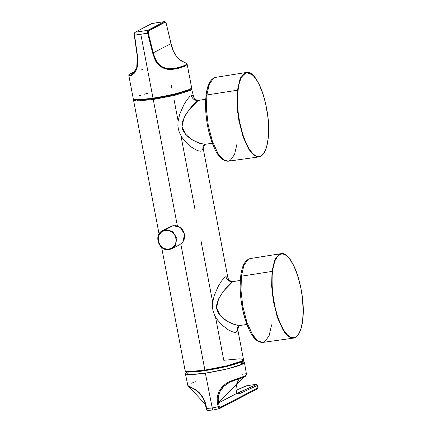 <?xml version="1.0" encoding="UTF-8"?>
<svg xmlns="http://www.w3.org/2000/svg" width="432" height="432" viewBox="0 0 432 432"><rect width="100%" height="100%" fill="white"/><g stroke="black" fill="none" stroke-linecap="round" stroke-linejoin="round"><path stroke-width="0.65" d="M233.572 281.416L232.708 281.691C229.165 281.821 226.865 280.098 225.806 276.507C226.865 280.098 229.165 281.821 232.708 281.691L229.813 283.943L226.206 287.744L220.412 295.607L217.291 302.216L216.643 305.127L216.583 308.021L217.193 310.754L218.414 313.281L222.728 318.092L226.238 320.641L230.386 322.952L237.697 325.42M226.784 276.264L227.507 276.745M237.616 329.773L237.271 331.214M236.407 332.078L239.301 325.733L236.407 332.078L235.046 332.381L233.091 332.078L228.339 329.87L222.151 325.134L217.463 319.934L214.623 315.252L212.917 310.241L212.458 306.655L212.566 302.978L214.277 295.348L218.468 285.919L221.368 281.237L224.548 277.436M237.449 327.904L237.497 328.277C237.341 327.721 238.912 325.523 239.301 325.733L240.008 325.48L234.436 324.605L227.243 321.262L220.212 315.673L216.567 307.795L218.581 298.966L223.447 291.157L232.708 281.691L240.3 280.4M199.006 100.208L198.142 100.478C194.6 100.613 192.299 98.885 191.236 95.299C192.299 98.885 194.6 100.613 198.142 100.478L195.248 102.73L191.635 106.531L185.846 114.394L182.725 121.003L182.072 123.914L182.018 126.808L182.623 129.546L183.843 132.073L188.163 136.879L191.668 139.433L195.82 141.739L203.132 144.207M192.213 95.056L192.942 95.531M203.045 148.559L202.705 150.001M202.878 146.696L202.927 147.064C202.775 146.507 204.347 144.31 204.736 144.52L201.836 150.871L204.746 144.515M201.836 150.871L200.48 151.168L198.52 150.865L196.182 149.969L191.516 147.155L187.58 143.921L184.253 140.438L181.775 137.106L179.366 132.435L178.346 129.028L177.892 125.442L178 121.765L179.712 114.134L183.902 104.711L186.802 100.03L189.977 96.223M204.736 144.52L205.438 144.272L199.865 143.392L192.672 140.049L185.647 134.46L181.996 126.587L184.016 117.758L188.881 109.944L198.142 100.478L205.729 99.187M243.011 360.407L241.477 361.762L226.211 366.547L205.178 370.624C219.035 368.442 230.202 365.893 238.68 362.972C245.09 360.45 243.059 360.099 243.502 359.64L240.111 358.798L223.771 360.293L215.498 316.931M205.2 370.618L204.892 370.116L226.346 365.958L241.936 361.071L243.502 359.64L241.936 361.071L226.346 365.958L204.892 370.116L205.2 370.618M205.151 370.624L189.205 372.082L185.895 371.299M161.622 247.374L185.161 370.769L188.552 371.612L204.892 370.116L188.552 371.612L185.161 370.769L185.652 371.471L186.986 371.92L190.706 372.098C194.351 372.006 199.174 371.515 205.178 370.624M134.044 99.484L137.349 100.262L153.349 98.798L153.268 99.506L174.722 95.348L190.318 90.466L191.878 89.03L190.318 90.466L174.722 95.348L153.268 99.506L153.349 98.798L174.361 94.727L189.626 89.948L191.624 88.042L191.511 87.588M153.268 99.506L136.928 101.002L133.542 100.159L136.928 101.002L153.268 99.506L177.395 225.995L153.268 99.506M180.835 244.026L204.892 370.116L180.835 244.026M212.668 302.098L200.885 240.316M195.048 209.704L180.932 135.724M178.103 120.884L174.015 99.468M188.201 374.668L185.36 371.547L187.861 372.179L205.006 370.721L228.107 366.158L242.05 361.676L240.937 364.9L242.05 361.676L243.599 360.439L242.098 364.403M186.365 372.746L185.409 373.718L185.701 374.188L190.782 374.684L201.128 373.772L209.866 372.465L223.625 369.776L235.489 366.741L241.034 364.856L244.021 363.301L244.458 362.696L244.166 362.227L243.113 361.897L244.458 362.583L242.87 364.03L227.097 368.971L205.378 373.178L188.843 374.695L185.414 373.847L186.365 372.746M219.58 408.532L219.931 407.581L219.197 406.431L218.165 406.712L218.819 408.391L219.305 408.667L213.386 409.995L207.754 410.4C206.712 410.054 206.177 409.396 206.14 408.429L205.454 404.941L205.929 404.968L205.151 402.106L203.656 398.628L201.328 394.988L198.871 392.267L195.496 389.551L187.861 385.538M219.159 408.688L218.165 406.712L219.197 406.431L218.506 402.932L217.474 403.218L218.165 406.712L212.242 407.997C212.571 409.406 212.981 410.06 213.478 409.963C212.981 410.06 212.571 409.406 212.242 407.997L206.615 408.44L205.929 404.968L205.513 404.973M241.936 375.187L242.595 374.744M243.896 374.096L244.928 373.837M245.311 373.815L245.635 373.837M246.488 374.35L245.927 375.251L243.967 376.321L229.473 381.548L225.563 383.929L222.475 386.581L219.467 390.555L217.679 395.08L217.204 398.11L217.247 401.798L217.474 403.218L218.506 402.932L218.192 398.887L218.641 395.231L220.261 390.938L222.237 388.049L224.807 385.501L228.274 383.071L231.665 381.38L237.303 379.42M205.454 404.941L205.454 404.941C203.564 394.794 194.902 388.832 190.399 387.283C188.935 386.926 188.087 386.354 187.861 385.555L205.929 404.968L206.869 409.412L207.7 410.395L207.041 409.784L206.615 408.44L206.194 408.375L212.242 407.997L218.165 406.712L217.474 403.218L246.488 374.371L245.344 376.342C242.401 378.4 239.711 378.022 229.478 382.406L223.862 386.338L220.261 390.938L218.435 396.284L218.182 399.605L218.506 402.932L237.114 393.255L237.924 393.979L238.777 394.016L236.984 392.796C236.574 392.785 235.802 390.015 235.98 388.422L235.921 388.336M235.926 388.492L236.812 383.546L239.128 378.875L236.812 383.546L235.98 388.417L237.06 382.903L239.155 378.864M236.282 391.684L236.061 390.793M236.623 392.51L237.114 393.255L236.623 392.51M237.119 393.147L237.454 393.25M255.636 384.421L256.37 384.593L237.784 393.179L238.777 394.016L257.364 385.436L256.37 384.593L237.362 393.179M246.775 385.733L255.528 384.426L257.45 385.268M255.582 384.415L246.753 385.738L236.072 390.42L246.737 385.744L255.582 384.415C256.354 384.151 256.991 384.453 257.494 385.312L257.828 387.871L219.931 407.581L219.305 408.667M246.753 385.738L244.744 386.413M187.871 385.387L188.168 384.982M191.581 383.2L193.757 382.374M194.821 382.007L195.826 381.683M257.197 388.951L257.828 387.871L257.369 388.881L219.472 408.596M245.673 375.489L245.106 376.369L242.276 377.784M233.609 380.624L232.643 380.986M231.665 381.38L230.623 381.839M229.889 382.196L229.495 382.401M205.357 404.168L205.189 403.504M204.995 402.851L204.779 402.192M204.298 400.901L204.034 400.259M203.731 399.589L203.375 398.86M202.964 398.083L200.486 394.459M199.73 393.595L198.196 392.072M197.419 391.392L196.641 390.771M195.134 389.691L194.389 389.216M193.639 388.768L192.888 388.346M192.154 387.968L191.473 387.644M190.901 387.385L190.075 387.04M189.319 386.667L189.032 386.3M212.242 407.997L205.378 373.178L212.242 407.997M219.931 407.581L257.828 387.871L257.364 385.436L238.777 394.016L237.924 393.979L237.114 393.255L218.506 402.932L219.272 406.744L219.931 407.581M179.782 244.669L182.952 241.909L184.561 234.198L180.182 227.378L173.173 225.65L165.499 229.64L172.514 231.368L176.893 238.189L175.284 245.9L172.114 248.659L169.301 249.572L172.114 248.659L175.284 245.9L176.893 238.189L172.514 231.368L165.499 229.64L165.418 230.348C176.818 228.064 180.603 247.914 168.993 249.07L169.301 249.572L168.993 249.07L172.379 247.774L174.82 245.311L176.24 241.294L175.954 237.654L174.371 234.317L171.725 231.779L168.41 230.418L164.641 230.499L161.465 232.049L159.224 234.716L158.171 238.118L158.458 241.763L160.04 245.095L162.686 247.633L166.001 248.994L168.993 249.07C157.594 251.354 153.808 231.503 165.418 230.348L165.499 229.64L162.691 230.548L165.499 229.64L173.173 225.65L170.359 226.557L162.691 230.548C153.047 234.868 158.911 251.764 169.279 249.583L172.114 248.659L179.782 244.669M171.839 225.952L175.921 225.65L178.605 226.465L182.029 229.03L183.643 231.444L184.734 235.629L184.086 239.809L182.725 242.217L179.572 244.777M187.164 64.514L185.02 66.101L178.891 68.202L173.081 69.298L167.74 69.309L164.43 68.58L160.531 66.647L157.329 63.671L155.293 60.599L152.663 53.028L153.257 52.834L148.262 32.951L148.203 31.142L165.337 22.097L166.223 23.609L171.023 43.589L153.257 52.834L171.023 43.589L173.421 51.257L175.991 55.723L180.117 59.967L185.825 63.153L186.462 64.017L185.695 64.849L182.601 66.301L174.933 68.38L169.706 68.839L164.516 67.997L160.817 66.134L156.973 62.197L155.083 58.622L153.257 52.834C154.958 62.192 160.105 67.511 168.691 68.796C176.791 68.299 182.261 67.1 185.101 65.2C187.547 64.217 186.716 63.007 182.596 61.565C177.968 59.735 172.271 51.683 171.023 43.589L166.223 23.609L164.738 21.605L165.181 22.124L148.419 30.839L147.733 30.359L164.495 21.638L147.733 30.359L135.113 32.243L151.875 23.528L158.458 22.437L164.495 21.638L151.875 23.528L134.951 32.297L134.509 33.032M165.235 21.929L165.472 22.259M131.771 74.655L130.205 75.071L129.298 74.763L129.67 74.126L131.431 73.094L135.184 71.599L132.116 74.488C132.862 74.369 134.033 73.159 135.637 70.864C137.786 66.334 138.278 61.139 137.122 55.274L134.266 35.073L134.941 32.303L151.702 23.582L164.624 21.6C165.494 21.778 166.039 22.437 166.255 23.582L171.061 43.562C171.779 47.731 173.529 51.905 176.305 56.074C178.691 58.946 180.927 60.831 183.001 61.727C185.938 62.91 187.326 63.779 187.164 64.325L191.646 87.82L190.085 89.257L174.496 94.138L153.036 98.296L140.821 34.268L134.546 35.111L137.516 56.311L137.846 64.476L136.636 69.444L134.428 73.121L131.49 75.346L129.454 75.784L128.839 75.303M137.381 57.137L137.462 57.985M137.635 64.228L136.917 67.878M135.518 71.096L134.984 71.906M134.487 72.538L133.553 73.494M133.083 73.877L132.629 74.191M141.631 69.8L142.7 69.368M132.116 74.488L136.993 67.619L137.165 55.301M134.298 35.041L134.255 34.619M135.113 32.243L134.59 33.113L134.546 35.111L135.113 32.243L147.733 30.359L147.452 31.077L147.733 30.359L148.419 30.839L148.262 32.951L140.821 34.268L147.636 33.151L147.431 31.514L147.636 33.151L148.262 32.951L153.257 52.834L152.663 53.028L147.636 33.151L152.663 53.028L158.22 64.67L165.181 68.807L176.861 68.683L184.648 66.269L187.164 64.325M147.431 31.514L147.452 31.077M134.395 33.248L134.26 33.896M135.248 41.796L136.204 48.53M128.828 75.454L132.856 74.563L136.631 69.46L137.387 55.312L134.546 35.111L140.821 34.268L153.036 98.296L136.701 99.792L133.31 98.95L128.828 75.454L129.422 74.239L135.189 71.588M171.92 88.474L171.369 85.59M147.798 93.29L144.358 94.203M141.291 95.099L138.65 95.963M133.445 99.182L137.268 99.803L142.425 99.571L161.195 96.935L180.598 92.567L188.46 89.996L191.149 88.598M240.484 279.31L240.705 277.063L241.402 276.183L240.705 277.063L240.624 276.761C241.796 266.042 244.987 259.983 250.198 258.574L248.2 259.34L243.929 265.264L241.402 276.183L243.929 265.264L248.2 259.34L250.198 258.574L280.876 253.692L275.287 258.817L272.02 271.42L274.558 260.426L278.861 254.464L280.876 253.692C292.691 250.274 306.391 293.555 302.692 320.204C301.363 331.085 298.301 337.057 293.501 338.121L288.414 336.436L283.262 330.361L277.544 317.806L273.424 301.644L271.625 285.871L272.02 271.42L272.5 271.582C274.417 252.904 283.522 248.308 291.524 261.684C299.619 274.201 304.981 302.076 302.67 320.112L303.172 310.63L302.427 298.01L300.937 288.328L297.853 276.14L293.792 265.82L290.342 259.907L287.944 257.018L285.541 255.058L283.187 254.065L280.935 254.075L277.868 255.949L275.324 259.961L273.451 265.853L272.187 275.022L272.041 284.094L272.738 293.684L274.892 306.526L277.317 315.554L280.287 323.525L283.646 330.016L287.221 334.676L289.624 336.636L291.978 337.624L294.23 337.619L296.325 336.614L299.057 333.299L301.174 327.985L302.67 320.112C300.748 338.785 291.643 343.381 283.646 330.005C275.546 317.493 270.184 289.618 272.5 271.582L272.02 271.42L272.241 293.539L276.993 316.143L284.85 332.699L289.246 337.019L293.501 338.121L295.607 337.333L298.436 334.314M241.402 276.183L272.02 271.42L241.402 276.183L241.013 290.536L242.795 306.202L246.893 322.25L252.569 334.719L257.688 340.762L262.742 342.43L257.688 340.762L252.569 334.719L246.893 322.25L242.795 306.202L241.013 290.536L241.402 276.183M271.631 324.805L269.104 335.723L264.832 341.647L262.742 342.43L293.501 338.121M255.631 339.017L252.121 334.789M248.783 328.709L245.803 321.111L243.346 312.406M241.094 299.889L240.743 296.725M240.224 284.537L240.316 281.81M205.913 98.096L206.134 95.85L206.836 94.97L206.134 95.85L206.053 95.553M206.836 94.97L209.358 84.051L213.635 78.127L215.633 77.36L213.635 78.127L209.358 84.051L206.836 94.97L237.449 90.212L239.992 79.218L244.296 73.256L246.305 72.479L240.721 77.603L237.449 90.212L237.929 90.369C239.846 71.696 248.956 67.1 256.954 80.476C265.054 92.988 270.416 120.863 268.099 138.899L268.607 129.416L267.862 116.797L265.707 103.955L263.282 94.927L259.227 84.607L255.771 78.694L253.379 75.805L250.97 73.845L248.616 72.857L246.364 72.862L243.302 74.736L240.754 78.754L238.88 84.64L237.616 93.814L237.47 102.881L238.172 112.471L239.663 122.153L242.746 134.347L245.716 142.312L249.08 148.802L252.65 153.463L255.058 155.423L257.413 156.416L260.734 156.028L262.726 154.532L264.492 152.086L266.609 146.772L268.099 138.899C266.182 157.577 257.072 162.173 249.075 148.797C240.98 136.28 235.613 108.405 237.929 90.369L237.449 90.212L237.67 112.325L242.428 134.935L250.279 151.486L254.68 155.806L258.935 156.908L253.849 155.228L248.692 149.148L242.978 136.593L238.853 120.436L237.06 104.663L237.449 90.212L206.836 94.97L206.442 109.323L208.229 124.988L212.323 141.037L218.003 153.511L223.123 159.548L228.172 161.217L223.123 159.548L218.003 153.511L212.323 141.037L208.229 124.988L206.442 109.323L206.836 94.97M252.137 74.677L246.305 72.479L215.633 77.36C210.422 78.77 207.23 84.829 206.053 95.537C204.822 107.806 205.994 120.847 209.569 134.654C213.824 149.445 219.537 161.314 228.172 161.217L258.935 156.908C263.736 155.844 266.798 149.877 268.121 138.991C271.825 112.347 258.125 69.061 246.305 72.479M237.06 143.591L234.538 154.51L230.261 160.434L228.172 161.217M206.793 91.541L207.263 89.424M207.819 87.41L208.467 85.552M221.065 157.804L217.55 153.576M214.213 147.501L211.237 139.903L208.775 131.193M206.528 118.676L206.172 115.511M205.659 103.324L205.751 100.602M227.891 277.814L228.571 279.315C229.748 281.47 233.766 281.702 233.42 281.426M240.008 325.48L246.888 324.454M191.419 88.349L194 98.102C195.183 100.256 199.195 100.494 198.85 100.219M205.443 144.272L212.323 143.24M159.068 233.987L133.542 100.159L133.715 99.36M243.502 359.64L237.357 327.44M228.425 280.616L202.932 146.983M244.868 386.343L236.066 390.404M257.494 385.312L257.958 387.758L257.364 388.886M185.414 373.847L187.861 385.555M246.488 374.371L244.458 362.583M240.624 276.75C239.387 289.019 240.559 302.06 244.134 315.868C248.389 330.658 254.102 342.527 262.742 342.43"/></g></svg>
